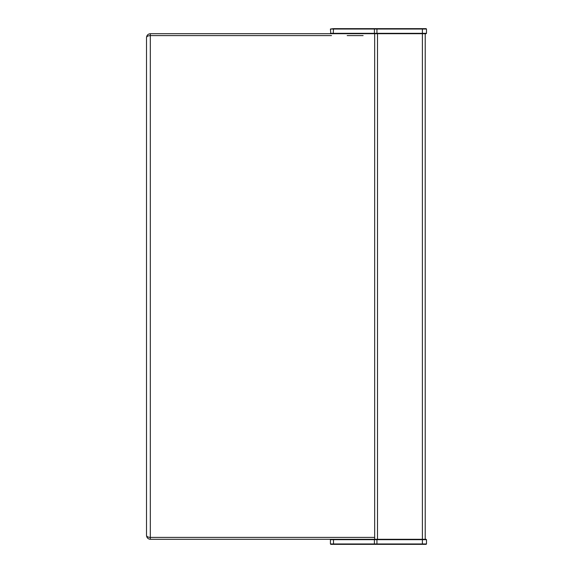 <?xml version="1.0" encoding="UTF-8"?>
<svg xmlns="http://www.w3.org/2000/svg" width="573" height="573" viewBox="0 0 573 573"><rect width="100%" height="100%" fill="white"/><g stroke="black" fill="none" stroke-linecap="round" stroke-linejoin="round"><path stroke-width="0.86" d="M425.223 33.707L425.223 539.293M374.663 539.293L374.663 33.707M330.8 33.707L330.42 29.03L376.941 29.03L376.941 33.327L426.484 33.327L426.484 29.03L376.941 29.03L376.941 28.65L426.104 28.65L426.484 29.03M330.42 33.327L376.941 33.327L376.941 33.707L333.515 33.707L333.257 33.327L333.515 28.65L376.941 28.65M426.484 33.327L426.104 33.707L376.941 33.707M330.42 29.03L333.515 28.65M426.484 543.97L426.104 544.35L330.8 544.35L330.42 543.97L330.42 539.673L376.941 539.673L376.941 543.97L426.484 543.97L426.484 539.673L376.941 539.673L376.941 539.293L426.104 539.293L426.484 539.673M330.42 543.97L376.941 543.97L376.941 544.35M333.515 544.35L333.515 539.293L376.941 539.293M374.663 537.395L150.305 537.395L374.663 537.395M374.405 544.35L374.405 539.293L150.305 539.293C148.02 539.05 146.76 537.789 146.516 535.504C146.76 536.643 148.02 537.273 150.305 537.395L150.241 537.395M150.241 35.605L150.305 35.605C148.02 35.727 146.76 36.357 146.516 37.496C146.76 35.211 148.02 33.95 150.305 33.707L374.405 33.707L374.405 28.65M150.305 33.707L150.305 35.605L331.523 35.605M347.174 35.605L363.124 35.605M146.516 37.496L146.516 535.504M422.38 544.35L422.38 28.65M377.507 33.707L377.507 539.293M150.305 35.605L150.305 539.293M330.8 539.293L330.42 539.673"/></g></svg>
